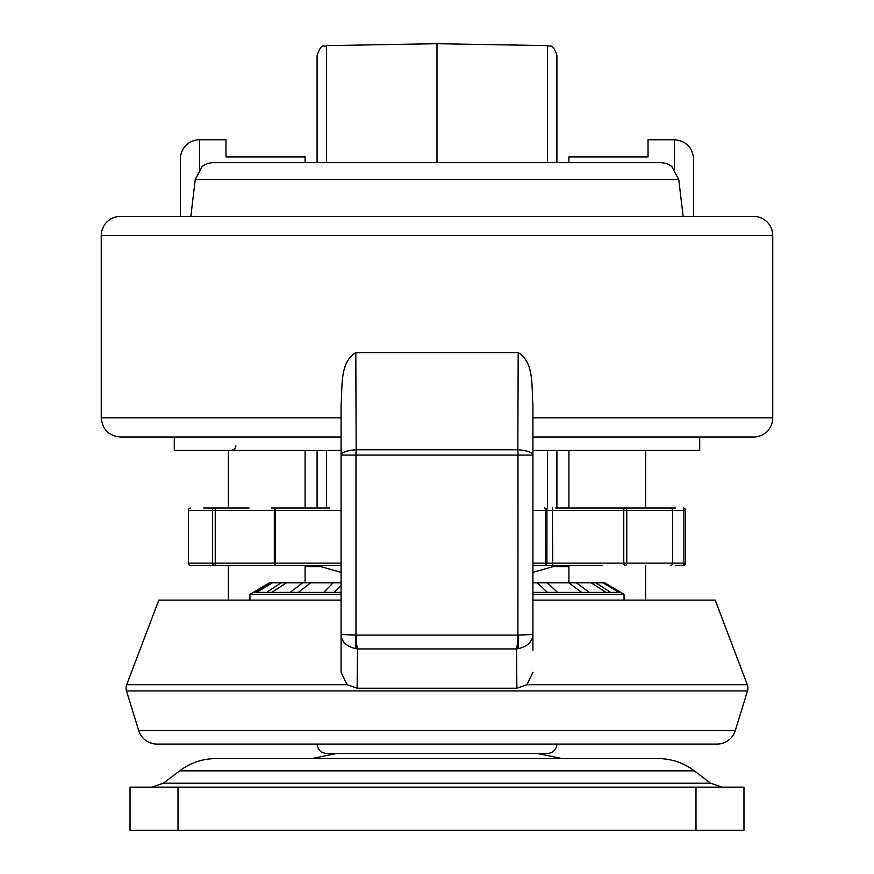 <?xml version="1.0" encoding="UTF-8"?>
<svg xmlns="http://www.w3.org/2000/svg" width="874" height="874" viewBox="0 0 874 874"><rect width="100%" height="100%" fill="white"/><g stroke="black" fill="none" stroke-linecap="round" stroke-linejoin="round"><path stroke-width="1.31" d="M126.697 684.703L347.131 684.703L341.079 672.27L341.079 600.099L158.817 600.099L126.697 684.703A9.592 9.592 0 0 0 126.49 690.919L138.682 730.544A19.184 19.184 0 0 0 157.014 744.08L716.986 744.08A19.184 19.184 0 0 0 735.318 730.544L747.51 690.919L126.49 690.919M355.991 648.716A18.037 3.988 -83.8 0 1 355.991 635.07L356.089 635.081A18.037 3.999 90 0 0 357.532 648.923L355.991 648.716C346.683 646.618 341.712 641.898 341.079 634.535L341.079 404.596C342.652 387.477 339.309 362.535 355.805 352.604L518.195 352.604C534.691 362.535 531.337 387.401 532.922 404.596L532.922 634.535L532.922 600.099L715.183 600.099L747.303 684.703A9.592 9.592 0 0 1 747.51 690.919M347.131 684.703L357.105 688.231L516.895 688.231L526.869 684.703L747.303 684.703M532.922 417.838L772.747 417.838A19.184 19.184 0 0 1 753.563 437.022L532.922 437.022M180.394 216.391L180.394 158.926A19.184 19.184 0 0 1 199.578 139.742L199.578 169.436M120.437 216.391L753.563 216.391A19.184 19.184 0 0 1 772.747 235.576L101.253 235.576A19.184 19.184 0 0 1 120.437 216.391L190.838 216.391L195.263 179.498L201.981 166.672A19.184 19.184 0 0 1 213.737 162.651L660.263 162.651A19.184 19.184 0 0 1 672.019 166.672L672.019 166.672M693.606 181.005L693.606 216.391L693.606 181.005M568.898 162.651L568.898 156.916L648.038 156.916L648.038 139.742L674.422 139.742C686.068 140.878 692.47 147.28 693.606 158.926L693.606 216.391M305.102 162.651L305.102 156.916L225.962 156.916L225.962 139.742L199.578 139.742M772.747 417.838L772.747 235.576M341.079 417.838L101.253 417.838L101.253 235.576M228.354 450.427L228.354 507.991M228.354 565.544L228.354 600.099M305.102 450.427L305.102 507.991M305.102 565.544L305.102 582.805M568.898 450.427L568.898 507.991M568.898 565.544L568.898 582.805M645.646 600.099L645.646 565.544M645.646 507.991L645.646 450.427M305.102 566.625L320.867 566.625M553.133 566.625L568.898 566.625M341.079 437.022L120.437 437.022C108.791 435.886 102.389 429.495 101.253 417.838M713.807 216.391L714.812 216.391M341.079 650.256L341.079 672.27M516.895 688.231L516.468 648.923L518.009 648.716C527.317 646.618 532.288 641.898 532.922 634.535L532.922 650.256M532.922 672.27L526.869 684.703M357.105 688.231L357.532 648.923L516.468 648.923A18.037 3.999 -90 0 0 517.911 635.081L518.009 455.092L532.922 455.092A19.184 5.441 180 0 0 517.834 449.771L518.195 352.604M355.805 352.604L356.166 449.771A19.184 5.441 180 0 0 341.079 455.092L355.991 455.092L355.991 635.07L341.079 634.535M532.922 634.535L518.009 635.07A18.037 3.988 83.8 0 1 518.009 648.716M507.51 787.135L366.49 787.135M437 753.486L336.654 753.486L312.018 758.556M178.001 830.3L130.029 830.3L130.029 787.135L178.001 787.135L178.001 830.3L743.971 830.3L743.971 787.135L178.001 787.135M190.838 216.391L195.263 179.498L678.737 179.498L683.162 216.391L678.737 179.498L672.019 167.021M699.703 450.427L699.703 437.022L699.703 450.427L532.922 450.427M341.079 450.427L174.297 450.427L174.297 437.022M556.913 450.427L556.913 507.991M317.087 507.991L317.087 450.427M547.485 162.651L547.485 45.634L437 43.7L437 162.651M317.087 162.651L317.087 55.215C322.593 41.056 323.588 48.026 326.515 45.634L326.515 162.651M547.485 45.634C550.292 47.491 552.444 42.225 556.913 55.215L556.913 162.651M556.913 743.894C556.345 749.717 553.144 752.918 547.321 753.486L326.679 753.486C320.856 752.918 317.655 749.717 317.087 743.894M532.922 592.397L620.857 592.397L624.058 594.32L532.922 594.32M341.079 582.805L269.268 582.805L253.263 592.397M620.737 592.397L604.732 582.805L532.922 582.805M341.079 585.405L334.207 592.397M547.43 592.397L537.357 582.805M547.43 582.805L557.492 592.397M581.669 592.397L568.723 582.805M254.607 592.397L270.427 582.805M272.448 582.805L256.628 592.397M266.57 592.397L281.199 582.805M290.146 592.397L302.601 582.805M286.464 582.805L271.836 592.397M310.74 582.805L298.296 592.397M323.73 592.397L333.158 582.805M604.36 582.805L620.289 592.397M618.923 592.397L603.005 582.805M595.762 582.805L610.707 592.397M576.348 582.805L589.294 592.397M606.053 592.397L591.119 582.805M341.079 592.397L253.143 592.397L249.942 594.32L249.942 600.099M341.079 594.32L249.942 594.32M320.944 565.544L276.719 565.544A2.404 1.551 90 0 1 275.168 563.14L341.079 563.14M672.598 563.14L683.861 563.14A2.404 0.623 -90 0 1 683.239 565.544A2.404 2.404 0 0 0 685.631 563.14L685.631 510.383L685.631 563.14A2.404 2.393 90 0 1 683.239 565.544L675.394 565.544M552.379 565.544L552.739 563.14L623.763 563.14A2.404 1.191 -90 0 0 624.954 565.544A2.404 1.824 -90 0 0 626.778 563.14L672.674 563.14A2.404 2.404 0 0 1 670.282 565.544A2.404 2.261 -90 0 0 672.543 563.14L672.543 510.383A2.404 2.261 -90 0 0 670.282 507.991L555.667 507.991M597.707 507.991L675.394 507.991M249.046 507.991L203.718 507.991M271.508 507.991L329.476 507.991M532.922 563.14L545.573 563.14A2.404 1.049 -90 0 1 544.524 565.544A2.404 2.316 90 0 0 546.84 563.14L552.739 563.14L552.379 507.991M295.357 565.544L190.761 565.544A2.404 2.393 90 0 1 188.369 563.14L212.458 563.14L212.458 510.383L188.369 510.383L188.369 563.14L188.369 510.383A2.404 2.393 90 0 1 190.761 507.991A2.404 2.404 0 0 0 188.369 510.383M214.622 565.544A2.404 0.623 90 0 0 215.244 563.14L274.327 563.14L274.327 510.383A2.404 2.404 0 0 1 276.719 507.991A2.404 1.551 90 0 0 275.168 510.383L215.244 510.383L215.244 563.14L212.458 563.14A2.404 2.163 90 0 0 214.622 565.544L276.293 565.544M203.718 565.544L249.046 565.544M597.281 565.544L555.667 565.544M602.492 565.544L597.707 565.544M672.598 510.383L626.778 510.383A2.404 1.824 -90 0 0 624.954 507.991A2.404 1.191 -90 0 0 623.763 510.383L545.573 510.383A2.404 1.049 -90 0 0 544.524 507.991A2.404 2.316 90 0 1 546.84 510.383L546.916 510.383A2.404 2.404 0 0 0 544.524 507.991M674.422 169.436L674.422 139.742M138.682 730.544L735.318 730.544M356.166 449.771L517.834 449.771A19.184 4.261 -90 0 1 518.009 455.092L355.991 455.092A19.184 4.261 90 0 1 356.166 449.771M356.089 635.081L517.911 635.081M163.416 783.213L179.673 770.835L694.327 770.835L710.584 783.213L163.416 783.213L151.792 787.135M695.999 787.135L695.999 830.3M547.485 507.991L547.485 450.427M326.515 450.427L326.515 507.991M532.922 572.394L556.585 565.631L532.922 565.631M341.079 565.631L316.759 565.544M685.631 563.14L683.861 563.14L683.861 510.383L685.631 510.383A2.404 2.393 90 0 0 683.239 507.991A2.404 0.623 -90 0 1 683.861 510.383L672.674 510.383A2.404 2.404 0 0 0 670.282 507.991M341.079 510.383L275.168 510.383L275.168 563.14L274.327 563.14A2.404 2.404 0 0 0 276.719 565.544M626.778 510.383L626.778 563.14L623.763 563.14L623.763 510.383L626.778 510.383M544.524 565.544A2.404 2.404 0 0 0 546.916 563.14L545.573 563.14L545.573 510.383L532.922 510.383M214.622 507.991A2.404 2.163 90 0 0 212.458 510.383L215.244 510.383A2.404 0.623 90 0 0 214.622 507.991M710.584 783.213L722.208 787.135M179.673 770.835C190.456 762.762 202.582 758.676 216.053 758.556L657.947 758.556C671.418 758.676 683.544 762.762 694.327 770.835M561.982 758.556L537.346 753.486M235.794 445.631C236.122 447.838 234.527 449.433 230.998 450.427M326.515 45.634L437 43.7M624.058 594.32L624.058 600.099M556.585 565.631L557.241 565.544M672.674 563.14L672.674 510.383M341.079 572.394L317.415 565.631M685.631 510.383A2.404 2.404 0 0 0 683.239 507.991M188.369 563.14A2.404 2.404 0 0 0 190.761 565.544M546.916 563.14L546.916 510.383"/></g></svg>
